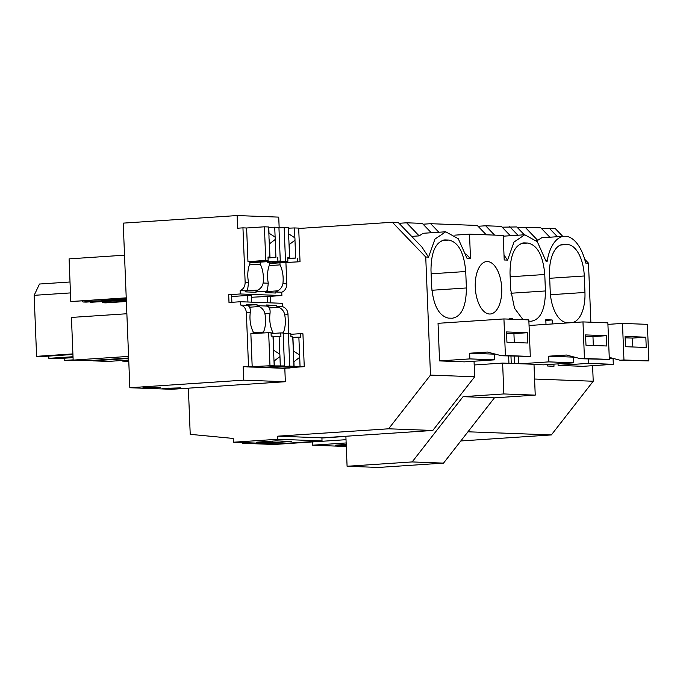 <?xml version="1.0" encoding="UTF-8"?>
<svg xmlns="http://www.w3.org/2000/svg" width="683" height="683" viewBox="0 0 683 683"><rect width="100%" height="100%" fill="white"/><g stroke="black" fill="none" stroke-linecap="round" stroke-linejoin="round"><path stroke-width="1.02" d="M547.604 364.56L547.664 366.02L553.99 366.259L553.904 364.141M460.812 440.962L551.352 434.934L467.957 431.793M545.726 259.762L547.083 261.598L546.178 261.563L537.316 241.722L524.74 234.764L514.009 242.047L507.563 260.103L504.208 259.984L503.226 235.439L469.511 234.167L470.502 258.712L467.138 258.584L458.276 238.734L445.709 231.785L434.977 239.067L428.531 257.124L421.906 247.024L398.223 222.479L392.358 222.257L299.017 228.464M431.315 232.741L422.282 223.384L406.624 222.795L399.017 223.298M486.27 234.798L477.255 225.458L430.683 223.7L423.076 224.203M510.346 235.72L501.322 226.363L485.656 225.774L478.049 226.278M524.339 234.79L516.775 226.944L502.116 227.183M549.866 237.214L540.834 227.857L525.176 227.26L517.569 227.772M562.741 236.352L555.1 228.395L541.628 228.677M509.723 226.679L517.885 235.217M545.837 320.387L552.137 319.968L552.291 323.955M613.838 358.584L613.078 358.635L613.308 364.312L582.992 366.327L558.096 365.388L558.037 363.868M549.687 278.288L584.281 275.983A30.923 15.504 86.2 0 0 567.488 244.54L563.859 244.403A30.923 15.504 86.2 0 0 563.04 244.412A30.923 15.504 86.2 0 0 549.542 274.677L550.199 291.137A30.923 15.504 86.2 0 0 566.992 322.581L570.629 322.718A30.923 15.504 86.2 0 0 570.792 322.726M584.281 275.983L584.947 292.444A30.923 15.504 86.2 0 1 572.081 322.641M584.657 259.181L588.481 263.16L585.69 263.057A41.228 20.678 86.2 0 0 564.26 236.258L541.747 237.752L537.692 240.356L536.24 240.45M564.26 236.258A41.228 20.678 86.2 0 0 547.083 261.598M549.234 228.173L557.396 236.711M525.176 227.26L537.692 240.356M588.481 263.16L590.855 322.214M592.596 365.687L593.22 381.242L551.352 434.934M289.993 228.122L288.388 228.062M280.807 227.772L279.159 227.712M346.29 446.477L312.396 445.205L312.268 441.935M346.144 442.96L312.396 445.205M346.255 445.547L335.66 445.145L346.204 444.445M593.22 381.242L534.584 379.031M428.531 257.124L425.74 257.021L430.486 375.104L388.61 428.796L432.8 430.469L474.668 376.768L430.486 375.104M474.668 376.768L474.045 361.213M508.929 363.322L508.639 356.031M431.127 273.815L465.729 271.518C464.056 252.736 458.455 242.252 448.936 240.066L445.307 239.929C435.925 241.398 431.152 251.489 430.982 270.203L431.647 286.664C433.321 305.446 438.921 315.93 448.441 318.116L452.889 318.235M452.078 318.252C461.452 316.775 466.224 306.684 466.395 287.97L465.729 271.518M443.685 240.032L444.488 239.938M503.934 318.935L528.83 319.875L530.298 356.441L501.535 355.758L505.403 355.501L503.934 318.935L438.042 323.315L439.545 360.914L464.44 361.853L494.748 359.839L469.861 358.899L439.545 360.914M545.99 324.374L545.802 319.729L552.137 319.968M510.167 276.794L544.769 274.498C543.087 255.715 537.495 245.231 527.968 243.046L524.339 242.909C514.965 244.386 510.192 254.477 510.022 273.183L510.679 289.643L514.512 308.221L523.007 319.653M522.717 243.02L523.528 242.917M544.769 274.498L545.427 290.958C545.256 309.664 540.484 319.755 531.109 321.232L531.92 321.215M528.881 321.147L531.109 321.232M574.318 357.089L573.558 357.141L573.788 362.818L543.472 364.833L534.004 364.474M518.277 356.389L518.576 363.689M475.274 287.278A26.278 13.182 -93.8 0 1 486.748 261.555A26.278 13.182 -93.8 0 1 501.723 288.277A26.278 13.182 -93.8 0 1 490.24 314.001A26.278 13.182 -93.8 0 1 475.274 287.278M511.26 363.407L510.969 356.116M509.484 319.14L509.45 318.363L512.617 318.474L512.651 319.26M514.137 356.236L514.427 363.527M430.683 223.7L438.845 232.237M470.502 258.712L465.849 253.871M504.011 255.109L507.563 260.103M512.617 318.474L509.467 318.688M122.675 360.453L122.701 361.119L128.78 361.35M128.754 360.718L122.701 361.119M485.656 225.774L494.577 235.114M322.034 440.928L277.844 439.263L277.725 436.172L321.906 437.846L322.034 440.928L277.546 443.89L233.364 442.225L233.21 438.435L190.224 434.337L188.371 388.175L171.467 389.293L129.838 387.731L123.23 223.128L237.112 215.555L237.616 228.207L242.952 227.849L245.146 282.327C245.086 286.399 243.413 289.174 240.126 290.651L240.254 293.972L228.694 294.74L229.001 302.501L240.57 301.732L240.706 305.053C244.096 306.086 245.982 308.631 246.358 312.669L248.518 366.421L243.182 366.78L243.72 380.149L129.838 387.731M277.844 439.263L233.364 442.225M272.184 442.755L256.629 442.166L276.145 440.868L291.701 441.457L272.184 442.755L272.116 441.133M411.636 236.386L419.14 235.883L423.195 233.279L445.709 231.785M406.624 222.795L419.14 235.883M72.902 353.914L36.6 356.33L42.047 356.535L72.927 354.486M36.6 356.33L34.15 295.329L39.494 284.026L70.016 281.994M73.141 359.864L64.211 360.453L76.846 360.24M64.211 360.453L64.117 358.208M48.758 356.091L48.852 358.336L57.406 358.66L73.055 357.619M392.358 222.257L425.74 257.021M73.013 356.731L48.852 358.336M70.451 292.913L34.15 295.329M277.725 436.172L388.61 428.796M321.906 437.846L432.8 430.469M270.588 302.868L270.323 296.311L281.883 295.543L281.755 292.222A8.247 7.12 92.2 0 0 286.775 283.897L285.921 262.682M240.57 301.732L282.199 303.303L282.335 306.624A8.247 7.12 92.2 0 1 287.987 314.24L284.589 314.112C283.769 311.038 281.874 308.767 278.912 307.307L276.82 306.419L276.786 305.386L266.413 304.994L266.455 306.027L257.064 305.668A8.247 7.12 -87.8 0 1 259.156 306.565C262.11 308.024 264.005 310.287 264.833 313.36A18.68 9.366 86.2 0 1 263.476 332.066L263.51 332.8M188.371 388.175L285.349 381.72L284.811 368.35L290.13 367.608M288.755 333.219L287.987 314.24M469.511 234.167L454.784 235.148M249.483 367.019L263.134 367.343L284.487 365.926L271.228 365.892L274.182 365.533L273.815 356.364A6.181 3.099 86.2 0 1 273.704 355.169A6.181 3.099 86.2 0 1 273.712 353.982L272.995 336.138L271.177 336.07L271.04 332.544L250.857 333.646L252.181 366.558L248.518 366.421M253.18 333.483L253.103 331.673A18.68 9.366 86.2 0 1 250.243 312.814C250.593 309.783 250.106 307.572 248.783 306.172A8.247 7.12 92.2 0 0 246.691 305.284L240.706 305.053M228.694 294.74L231.58 294.851L231.879 302.313M265.755 260.445L268.146 260.539L268.001 257.021L269.828 257.09L269.111 239.246A6.181 3.099 86.2 0 1 269 238.051A6.181 3.099 86.2 0 1 269.008 236.856L268.615 226.969L264.406 226.807L265.755 260.445L247.963 261.632L249.816 261.7L249.893 263.758A18.68 9.366 86.2 0 0 248.544 282.455L247.639 289.694A8.247 7.12 -87.8 0 1 245.632 290.856L240.126 290.651M247.963 261.632L246.614 227.994L242.952 227.849M279.168 227.883L278.732 217.126L237.112 215.555M252.181 366.558L243.182 366.78M284.811 368.35L266.601 367.659L271.936 367.309L246.836 366.916L274.182 365.533M269.247 367.761L282.899 368.094L304.251 366.669L294.1 366.754L290.984 366.634L293.938 366.284L289.729 366.122L266.601 367.659L261.358 367.463M271.936 367.309L271.911 366.762M272.901 333.441L272.867 332.416A18.68 9.366 86.2 0 1 270.007 313.557C270.348 310.526 269.862 308.315 268.539 306.915A8.247 7.12 -87.8 0 0 266.455 306.027M246.691 305.284L246.648 304.251L257.021 304.644L246.853 305.318M251.6 302.151L251.335 295.594L247.673 295.457L247.938 302.014M247.673 295.457L231.648 296.524M263.126 283.01C262.554 286.049 260.846 288.414 258.012 290.087A8.247 7.12 -87.8 0 1 256.005 291.248L265.388 291.607A8.247 7.12 -87.8 0 0 267.394 290.437L268.299 283.206L263.126 283.01A18.68 9.366 86.2 0 0 260.266 264.15L260.189 262.093L280.278 260.991L261.939 261.965L252.189 261.598L268.146 260.539M256.005 291.248L256.048 292.281L245.675 291.889L245.632 290.856M285.511 261.196L287.902 261.282L287.765 257.764L289.583 257.832L288.866 239.989A6.181 3.099 86.2 0 1 288.764 238.794A6.181 3.099 86.2 0 1 288.772 237.599L288.371 227.712L284.162 227.55L285.511 261.196L267.719 262.374L269.572 262.443L269.657 264.5A18.68 9.366 86.2 0 0 268.299 283.206M267.719 262.374L267.702 261.828M245.632 290.907L258.012 290.087M249.44 264.867L260.266 264.15M126.244 298.172L70.801 301.536L69.085 258.874L124.519 255.186M70.801 301.536L126.227 297.848M126.867 313.745L71.442 317.433L73.149 360.095L128.583 356.406M73.149 360.095L88.423 360.675L128.643 357.994M82.327 301.092L83.002 301.997L86.075 302.117L126.295 299.436M126.278 299.12L83.002 301.997M260.189 262.093L249.858 262.776M257.021 304.644L257.064 305.668M249.543 307.205L259.156 306.565M253.145 332.749L263.476 332.066M149.21 387.901L160.77 387.133L142.986 387.662L149.21 387.901L149.184 387.252M281.883 295.543L240.254 293.972M281.755 292.222L275.761 292A8.247 7.12 -87.8 0 0 277.768 290.83L265.397 291.658M265.388 291.607L265.431 292.631L275.804 293.024L275.761 292M270.323 296.311L251.404 297.267M282.335 306.624L276.82 306.419M285.349 381.72L243.72 380.149M168.966 388.644L180.534 387.876L162.742 388.414L168.966 388.644L168.94 387.995M269.196 265.61L280.03 264.893A18.68 9.366 86.2 0 1 282.89 283.752C282.31 286.792 280.602 289.157 277.768 290.83M269.614 263.527L279.945 262.835L280.03 264.893M279.945 262.835L300.033 261.743L281.695 262.707L271.945 262.34L287.902 261.282M276.786 305.386L266.609 306.061M269.307 307.948L278.912 307.307M92.888 360.376L92.914 360.846L128.669 358.464M90.54 301.818L90.557 302.287L126.312 299.905M290.147 367.992L281.114 368.205M281.319 332.937L283.24 332.809L283.266 333.543M102.083 301.835L102.766 302.74L105.831 302.859L126.381 301.493M126.329 300.221L90.557 302.287M92.914 360.846L108.187 361.418L128.728 360.052M126.364 301.177L102.766 302.74M283.24 332.809A18.68 9.366 86.2 0 0 284.589 314.112M267.429 296.2L267.693 302.757M242.653 442.575L242.687 443.293L249.594 442.832M347.084 466.258L378.459 467.445L443.532 463.117L412.156 461.93L347.084 466.258L345.888 436.428L321.915 438.025M412.156 461.93L463.057 396.661L503.858 393.946L502.62 363.083L474.198 364.97M443.532 463.117L494.432 397.839L535.233 395.133L533.995 364.27L502.62 363.083M242.687 443.293L274.062 444.479L346.016 439.69M494.432 397.839L463.057 396.661M535.233 395.133L503.858 393.946M613.308 364.312L588.413 363.373L558.096 365.388M622.486 323.409L647.382 324.348L648.85 360.914L620.087 360.231L623.955 359.975L622.486 323.409L607.921 324.374M588.234 359.027L588.413 363.373M620.087 360.231L609.253 357.371M613.078 358.635L609.296 358.49M648.85 360.914L623.955 359.975M625.082 336.412L625.491 346.699L646.238 347.485L645.828 337.197L625.082 336.412M645.828 337.197L632.484 338.085L625.141 337.803M632.484 338.085L632.842 346.973M573.788 362.818L548.893 361.879L520.6 363.757M582.975 321.915L607.861 322.854L609.33 359.42L580.576 358.737L584.443 358.481L582.975 321.915L529.052 325.501M580.576 358.737L566.463 355.023L548.662 356.202L548.893 361.879M573.558 357.141L548.662 356.202M609.33 359.42L584.443 358.481M585.562 334.918L585.98 345.205L606.726 345.991L606.308 335.703L585.562 334.918M606.308 335.703L592.964 336.591L585.621 336.309M592.964 336.591L593.322 345.487M501.535 355.758L487.423 352.044L469.631 353.222L469.861 358.899M495.286 354.11L494.526 354.161L494.748 359.839M494.526 354.161L469.631 353.222M530.298 356.441L505.403 355.501M506.53 331.938L506.94 342.226L527.686 343.011L527.276 332.723L506.53 331.938M527.276 332.723L513.932 333.611L506.59 333.33M513.932 333.611L514.282 342.507M294.1 366.754L293.895 361.734A6.181 3.099 -93.8 0 1 293.758 361.879M300.042 366.515L299.683 356.15A6.181 3.099 86.2 0 0 299.581 354.955L293.468 351.045A6.181 3.099 86.2 0 0 293.323 350.883M299.675 357.337L293.895 361.734M289.729 366.122L288.405 333.202L290.796 333.295L290.932 336.813L292.759 336.881L293.477 354.725A6.181 3.099 86.2 0 0 293.459 355.911A6.181 3.099 86.2 0 0 293.57 357.107L293.938 366.284M299.581 354.955L298.864 337.112L292.776 337.351M304.251 366.669L302.928 333.748L300.546 333.663L300.682 337.18L298.864 337.112M288.405 333.202L283.189 333.552M293.468 351.045L292.922 337.351M300.546 333.663L290.838 334.311M289.583 257.832L287.774 258.046M287.782 258.225L295.688 258.063L294.971 240.22A6.181 3.099 86.2 0 0 294.979 239.033A6.181 3.099 86.2 0 0 294.877 237.829L288.764 233.919A6.181 3.099 86.2 0 0 288.619 233.765M294.971 240.22L289.191 244.608A6.181 3.099 86.2 0 1 289.054 244.762M284.162 227.55L278.946 227.9M294.877 237.829L294.475 227.943L288.388 228.173M294.475 227.943L298.684 228.096L300.033 261.743M295.688 258.063L287.799 258.78M289.746 258.302L289.191 244.608M297.515 258.131L297.651 261.649M288.764 233.919L288.533 228.182M281.652 261.7L281.695 262.707M274.344 366.003L274.139 360.983A6.181 3.099 -93.8 0 1 274.003 361.136M280.286 365.764L279.928 355.408A6.181 3.099 86.2 0 0 279.825 354.212L273.712 350.294A6.181 3.099 86.2 0 0 273.559 350.14M279.919 356.594L274.139 360.983M268.65 332.459L269.973 365.379M279.825 354.212L279.108 336.369L273.021 336.608M284.487 365.926L283.172 333.005L280.79 332.92L280.926 336.437L279.108 336.369M273.712 350.294L273.157 336.608M280.79 332.92L271.074 333.56M269.828 257.09L268.018 257.303M268.018 257.482L275.932 257.32L275.215 239.477A6.181 3.099 86.2 0 0 275.223 238.282A6.181 3.099 86.2 0 0 275.121 237.086L269.008 233.176A6.181 3.099 86.2 0 0 268.854 233.014M275.215 239.477L269.435 243.865A6.181 3.099 86.2 0 1 269.298 244.01M264.406 226.807L246.614 227.994M275.121 237.086L274.72 227.2L268.632 227.43M274.72 227.2L278.929 227.354L280.278 260.991M275.932 257.32L268.043 258.029M269.981 257.559L269.435 243.865M277.75 257.389L277.896 260.906M269.008 233.176L268.778 227.439M261.896 260.949L261.939 261.965M562.237 244.505L563.859 244.403M560.53 245.001L567.488 244.54M550.447 294.74L584.947 292.444M521.009 243.507L527.968 243.046M510.935 293.246L545.427 290.958M441.978 240.527L448.936 240.066M431.895 290.266L466.395 287.97M250.243 312.814L246.358 312.669M248.544 282.455L245.146 282.327M270.007 313.557L264.833 313.36M286.775 283.897L282.89 283.752M503.251 236.19L524.74 234.764"/></g></svg>
